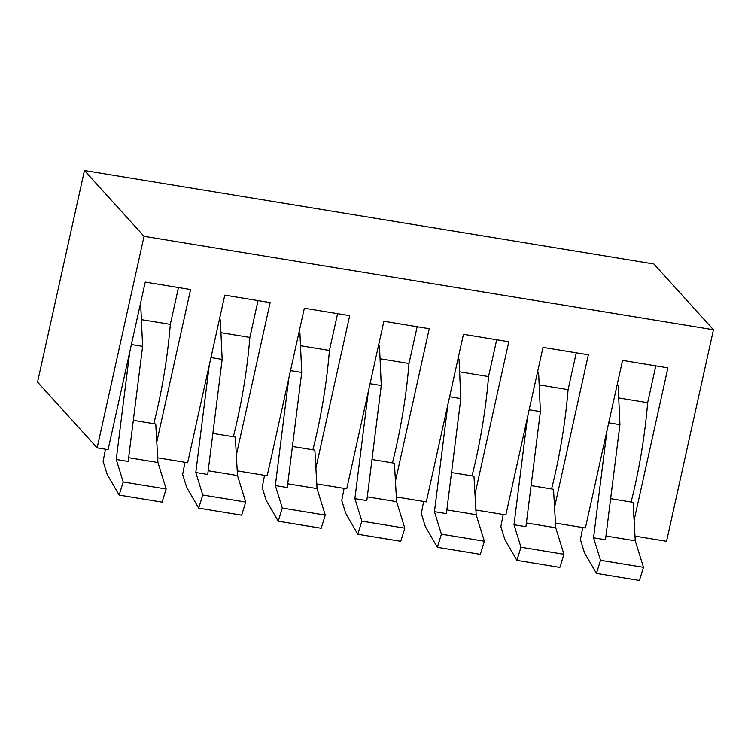 <?xml version="1.0" encoding="UTF-8"?>
<svg xmlns="http://www.w3.org/2000/svg" width="751" height="751" viewBox="0 0 751 751"><rect width="100%" height="100%" fill="white"/><g stroke="black" fill="none" stroke-linecap="round" stroke-linejoin="round"><path stroke-width="1.13" d="M97.151 447.868L144.051 236.312L84.45 170.533L37.55 382.09L97.151 447.868L108.088 449.671L145.234 282.094L190.585 289.539L156.781 441.992M555.44 523.081L585.404 527.991L622.551 360.424L667.902 367.868L634.097 520.321M475.89 510.023L505.855 514.942L543.001 347.375L588.343 354.81L554.548 507.272M396.34 496.965L426.296 501.884L463.451 334.317L508.793 341.761L474.998 494.214M316.781 483.916L346.746 488.826L383.892 321.259L429.243 328.703L395.439 481.156M237.232 470.858L267.196 475.777L304.343 308.21L349.684 315.645L315.889 468.108M157.682 457.8L187.637 462.719L224.793 295.152L270.135 302.597L236.34 455.05M634.999 536.13L666.55 541.311L713.45 329.745L653.849 263.967L84.45 170.533M144.051 236.312L713.45 329.745M576.252 352.829L568.085 389.638L539.162 384.897M551.553 488.976A166.346 43.962 -80.7 0 0 568.085 389.638M496.693 339.771L488.535 376.589L459.603 371.839M472.003 475.927A166.346 43.962 -80.7 0 0 488.535 376.589M417.143 326.723L408.985 363.531L380.053 358.79M392.444 462.869A166.346 43.962 -80.7 0 0 408.985 363.531M337.593 313.665L329.426 350.482L300.503 345.732M312.895 449.811A166.346 43.962 -80.7 0 0 329.426 350.482M258.034 300.607L249.876 337.424L220.944 332.674M233.345 436.763A166.346 43.962 -80.7 0 0 249.876 337.424M178.485 287.558L170.327 324.366L141.395 319.626M153.786 423.705A166.346 43.962 -80.7 0 0 170.327 324.366M655.801 365.878L647.644 402.696L618.711 397.946M631.103 502.034A166.346 43.962 -80.7 0 0 647.644 402.696M105.431 449.229L103.103 461.367L107.111 474.303L119.127 495.097L162.085 502.147L166.168 489.014L157.945 462.503L155.767 424.033L133.321 420.344M129.716 352.135L116.236 459.471L123.211 481.964L119.127 495.097M123.211 481.964L166.168 489.014M128.637 457.697L157.945 462.503M116.236 459.471L128.168 461.424L142.615 346.352L131.397 344.512M139.78 306.699L140.812 306.868L142.615 346.352M184.981 462.287L182.653 474.416L186.67 487.352L198.677 508.145L241.634 515.195L245.718 502.072L237.494 475.561L235.316 437.082L212.88 433.402M209.266 365.183L195.786 472.52L202.761 495.022L198.677 508.145M202.761 495.022L245.718 502.072M208.187 470.746L237.494 475.561M195.786 472.52L207.717 474.482L222.165 359.41L210.956 357.57M219.339 319.757L220.362 319.926L222.165 359.41M264.53 475.336L262.202 487.474L266.22 500.41L278.236 521.203L321.193 528.253L325.277 515.12L317.053 488.61L314.876 450.14L292.43 446.46M288.816 378.241L275.335 485.578L282.32 508.07L278.236 521.203M282.32 508.07L325.277 515.12M287.736 483.804L317.053 488.61M275.335 485.578L287.267 487.54L301.724 372.468L290.506 370.628M298.889 332.815L299.921 332.984L301.724 372.468M344.089 488.394L341.761 500.532L345.77 513.468L357.786 534.261L400.743 541.302L404.827 528.178L396.603 501.668L394.425 463.198L371.98 459.509M368.365 391.299L354.894 498.636L361.869 521.128L357.786 534.261M361.869 521.128L404.827 528.178M367.295 496.852L396.603 501.668M354.894 498.636L366.826 500.588L381.273 385.516L370.055 383.677M378.438 345.864L379.471 346.033L381.273 385.516M423.639 501.452L421.311 513.581L425.319 526.517L437.335 547.31L480.293 554.36L484.376 541.227L476.153 514.717L473.975 476.247L451.539 472.567M447.925 404.348L434.444 511.684L441.419 534.186L437.335 547.31M441.419 534.186L484.376 541.227M446.845 509.91L476.153 514.717M434.444 511.684L446.376 513.646L460.823 398.574L449.614 396.735M457.997 358.922L459.021 359.091L460.823 398.574M503.189 514.501L500.861 526.639L504.879 539.575L516.885 560.368L559.852 567.418L563.935 554.285L555.712 527.775L553.534 489.305L531.088 485.615M527.474 417.406L513.994 524.742L520.969 547.235L516.885 560.368M520.969 547.235L563.935 554.285M526.395 522.968L555.712 527.775M513.994 524.742L525.925 526.704L540.382 411.623L529.164 409.783M537.547 371.98L538.58 372.149L540.382 411.623M582.748 527.559L580.42 539.687L584.428 552.623L596.444 573.417L639.401 580.467L643.485 567.343L635.262 540.833L633.084 502.353L610.638 498.673M607.024 430.454L593.543 537.8L600.528 560.293L596.444 573.417M600.528 560.293L643.485 567.343M605.954 536.017L635.262 540.833M593.543 537.8L605.484 539.753L619.932 424.681L608.714 422.841M617.097 385.028L618.129 385.197L619.932 424.681"/></g></svg>
